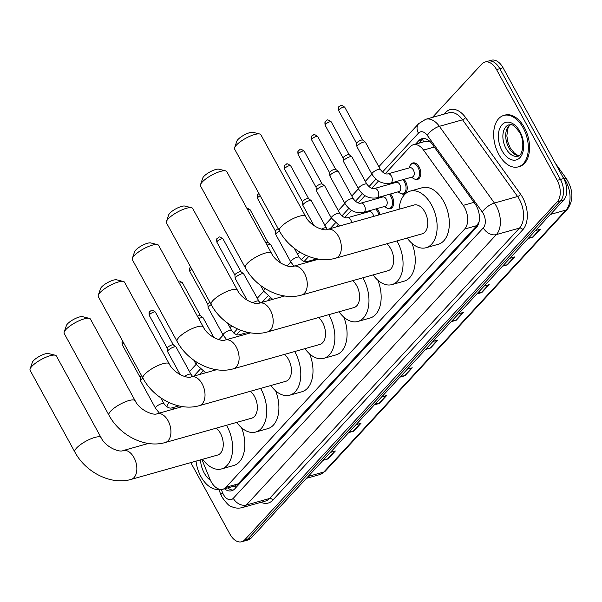 <?xml version="1.0" encoding="UTF-8"?>
<svg xmlns="http://www.w3.org/2000/svg" width="602" height="602" viewBox="0 0 602 602"><rect width="100%" height="100%" fill="white"/><g stroke="black" fill="none" stroke-linecap="round" stroke-linejoin="round"><path stroke-width="0.9" d="M376.927 208.616A8.548 5.237 74.3 0 1 378.545 210.866A8.548 5.237 74.3 0 1 379.915 214.636M390.45 193.987A8.548 5.237 74.3 0 1 392.068 196.229A8.548 5.237 74.3 0 1 390.48 208.691A8.548 5.237 74.3 0 1 387.921 208.427M403.98 179.358A8.548 5.237 74.3 0 1 405.597 181.601A8.548 5.237 74.3 0 1 404.01 194.055A8.548 5.237 74.3 0 1 401.451 193.799M410.85 164.519A8.548 5.237 74.3 0 1 412.897 162.961A8.548 5.237 74.3 0 1 419.12 166.972A8.548 5.237 74.3 0 1 417.532 179.426A8.548 5.237 74.3 0 1 414.974 179.163M201.896 459.476L210 479.26A16.036 9.828 -105.7 0 0 211.174 481.728A16.036 9.828 -105.7 0 0 222.845 489.238A16.036 9.828 -105.7 0 0 225.893 487.311L464.676 229.031A16.036 9.828 -105.7 0 0 463.216 205.372L423.537 150.064A16.036 9.828 -105.7 0 0 413.265 144.781A16.036 9.828 -105.7 0 0 410.218 146.707L385.28 173.677M479.169 221.37A16.036 9.828 74.3 0 1 479.011 221.852L479.087 221.769M429.994 141.53L425.471 141.342L413.265 144.781M232.447 486.529A5.343 3.273 -105.7 0 0 234.84 485.964L222.845 489.238M234.968 485.822L238.114 483.873L476.897 225.592L479.011 221.852M378.485 181.029L371.75 188.313M364.962 195.658L358.228 202.942M351.433 210.286L344.698 217.57M337.903 224.922L335.976 227.007M308.736 256.475L304.115 261.464M270.275 298.073L267.807 300.744M240.567 330.205L236.488 334.622M202.641 371.231L199.638 374.482M224.456 488.786A16.036 9.828 -105.7 0 0 231.672 490.781A16.036 9.828 -105.7 0 0 234.727 488.862L476.445 227.405A16.036 9.828 -105.7 0 0 474.978 203.747L432.123 143.998A16.036 9.828 -105.7 0 0 421.844 138.708A16.036 9.828 -105.7 0 0 418.796 140.635L415.561 144.134M233.237 490.096A16.036 9.828 74.3 0 1 227.707 487.868M166.859 406.771A16.036 9.828 74.3 0 1 168.921 402.482M432.477 117.375L481.826 64A16.036 9.828 74.3 0 1 484.873 62.074A16.036 9.828 74.3 0 1 496.545 69.584L557.189 180.352A16.036 9.828 74.3 0 1 557.264 201.783L244.728 539.836A16.036 9.828 74.3 0 1 241.68 541.755A16.036 9.828 74.3 0 1 230.009 534.245L190.789 462.607M484.873 62.074L491.375 60.245A16.036 9.828 74.3 0 1 503.046 67.755L563.69 178.523A16.036 9.828 74.3 0 1 563.765 199.954L251.237 538L247.986 538.918A16.036 9.828 74.3 0 1 244.931 540.844A16.036 9.828 74.3 0 0 247.986 538.918L560.515 200.872L247.986 538.918L244.728 539.836M563.69 178.523L560.439 179.441A16.036 9.828 74.3 0 1 560.515 200.872A16.036 9.828 74.3 0 0 560.439 179.441L499.795 68.666L560.439 179.441L557.189 180.352M488.124 61.156A16.036 9.828 74.3 0 1 499.795 68.666A16.036 9.828 74.3 0 0 488.124 61.156M418.811 143.223L422.047 139.717A16.036 9.828 74.3 0 1 423.537 138.483M529.098 237.451L532.529 237.18A4.274 3.16 42.8 0 0 533.124 237.075L540.446 229.159L535.471 230.558M528.15 238.482L533.124 237.075M503.46 265.181L506.892 264.91A4.274 3.16 42.8 0 0 507.486 264.812L514.808 256.888L509.834 258.288M502.512 266.212L507.486 264.812M477.822 292.911L481.254 292.647A4.274 3.16 42.8 0 0 481.848 292.542L489.178 284.618L484.196 286.018M476.874 293.942L481.848 292.542M452.185 320.64L455.616 320.377A4.274 3.16 42.8 0 0 456.211 320.272L463.54 312.348L458.558 313.747M451.237 321.671L456.211 320.272M324.004 459.296L327.428 459.025A4.274 3.16 42.8 0 0 328.022 458.92L335.352 450.996L330.378 452.403M323.048 460.327L328.022 458.92M349.642 431.566L353.065 431.295A4.274 3.16 42.8 0 0 353.66 431.19L360.989 423.266L356.008 424.673M348.686 432.59L353.66 431.19M375.279 403.829L378.703 403.566A4.274 3.16 42.8 0 0 379.298 403.46L386.627 395.537L381.645 396.936M374.324 404.86L379.298 403.46M400.909 376.099L404.341 375.836A4.274 3.16 42.8 0 0 404.935 375.731L412.265 367.807L407.283 369.207M399.961 377.13L404.935 375.731M426.547 348.37L429.978 348.106A4.274 3.16 42.8 0 0 430.573 348.001L437.902 340.077L432.921 341.477M425.599 349.401L430.573 348.001M251.237 538A16.036 9.828 74.3 0 1 248.182 539.926L241.68 541.755M218.759 489.396A26.721 16.374 74.3 0 1 200.91 476.566A26.721 16.374 74.3 0 1 196.034 461.124M30.1 368.973L32.327 362.389A9.617 2.671 -28.7 0 1 33.464 360.703A9.617 2.671 -28.7 0 1 41.184 355.428A9.617 2.671 -28.7 0 1 48.484 353.547L55.226 355.21A14.967 4.161 151.3 0 0 43.878 358.152A14.967 4.161 151.3 0 0 31.861 366.355A14.967 4.161 151.3 0 0 30.1 368.973A14.967 4.161 151.3 0 0 30.115 370.335L74.836 452.019A14.967 4.161 -28.7 0 1 76.582 448.031A14.967 4.161 -28.7 0 1 90.533 438.963A14.967 4.161 -28.7 0 1 101.083 437.646L56.37 355.963A14.967 4.161 151.3 0 0 55.226 355.21M148.37 443.456L123.086 450.574A14.967 9.173 -105.7 0 1 133.975 457.588A14.967 9.173 -105.7 0 1 134.043 477.589A14.967 9.173 -105.7 0 1 131.198 479.38L217.615 455.052A14.967 9.173 -105.7 0 0 220.392 433.252A14.967 9.173 -105.7 0 0 216.291 428.15M226.51 425.275A29.393 18.015 74.3 0 1 226.984 426.118A29.393 18.015 74.3 0 1 221.521 468.935A29.393 18.015 74.3 0 1 202.686 459.251M241.53 427.698A29.393 18.015 74.3 0 1 233.719 465.504L221.521 468.935M64.188 332.101L66.416 325.516A9.617 2.671 -28.7 0 1 67.544 323.838A9.617 2.671 -28.7 0 1 75.273 318.563A9.617 2.671 -28.7 0 1 82.564 316.675L89.314 318.345A14.967 4.161 151.3 0 0 77.967 321.28A14.967 4.161 151.3 0 0 65.949 329.482A14.967 4.161 151.3 0 0 64.188 332.101A14.967 4.161 151.3 0 0 64.203 333.463L108.924 415.147A14.967 4.161 -28.7 0 1 110.663 411.166A14.967 4.161 -28.7 0 1 124.622 402.091A14.967 4.161 -28.7 0 1 135.172 400.774L90.45 319.09A14.967 4.161 151.3 0 0 89.314 318.345M182.459 406.591L157.167 413.709A14.967 9.173 -105.7 0 1 168.063 420.715A14.967 9.173 -105.7 0 1 168.131 440.717A14.967 9.173 -105.7 0 1 165.279 442.515L251.696 418.179A14.967 9.173 -105.7 0 0 254.48 396.379A14.967 9.173 -105.7 0 0 250.379 391.285M260.591 388.403A29.393 18.015 74.3 0 1 261.072 389.253A29.393 18.015 74.3 0 1 255.609 432.07A29.393 18.015 74.3 0 1 236.774 422.386M275.611 390.833A29.393 18.015 74.3 0 1 267.8 428.639L255.609 432.07M98.269 295.236L100.496 288.651A9.617 2.671 -28.7 0 1 101.633 286.966A9.617 2.671 -28.7 0 1 109.361 281.698A9.617 2.671 -28.7 0 1 116.653 279.81L123.395 281.48A14.967 4.161 151.3 0 0 112.055 284.415A14.967 4.161 151.3 0 0 100.03 292.617A14.967 4.161 151.3 0 0 98.269 295.236A14.967 4.161 151.3 0 0 98.284 296.598L143.005 378.282A14.967 4.161 -28.7 0 1 144.751 374.301A14.967 4.161 -28.7 0 1 158.702 365.226A14.967 4.161 -28.7 0 1 169.26 363.909L124.539 282.225A14.967 4.161 151.3 0 0 123.395 281.48M216.539 369.718L191.255 376.837A14.967 9.173 -105.7 0 1 202.152 383.85A14.967 9.173 -105.7 0 1 202.212 403.852A14.967 9.173 -105.7 0 1 199.367 405.65L285.784 381.314A14.967 9.173 -105.7 0 0 288.561 359.514A14.967 9.173 -105.7 0 0 284.468 354.412M294.679 351.538A29.393 18.015 74.3 0 1 295.153 352.381A29.393 18.015 74.3 0 1 289.697 395.205A29.393 18.015 74.3 0 1 270.855 385.513M309.699 353.961A29.393 18.015 74.3 0 1 301.888 391.767L289.697 395.205M132.357 258.363L134.585 251.786A9.617 2.671 -28.7 0 1 135.713 250.101A9.617 2.671 -28.7 0 1 143.442 244.826A9.617 2.671 -28.7 0 1 150.741 242.937L157.483 244.608A14.967 4.161 151.3 0 0 146.135 247.542A14.967 4.161 151.3 0 0 134.118 255.745A14.967 4.161 151.3 0 0 132.357 258.363A14.967 4.161 151.3 0 0 132.372 259.733L177.093 341.409A14.967 4.161 -28.7 0 1 178.839 337.429A14.967 4.161 -28.7 0 1 192.79 328.353A14.967 4.161 -28.7 0 1 203.341 327.036L158.619 245.36A14.967 4.161 151.3 0 0 157.483 244.608M250.628 332.853L225.344 339.972A14.967 9.173 -105.7 0 1 236.232 346.978A14.967 9.173 -105.7 0 1 236.3 366.979A14.967 9.173 -105.7 0 1 233.456 368.778L319.865 344.442A14.967 9.173 -105.7 0 0 322.649 322.649A14.967 9.173 -105.7 0 0 318.548 317.547M328.767 314.673A29.393 18.015 74.3 0 1 329.241 315.516A29.393 18.015 74.3 0 1 323.778 358.333A29.393 18.015 74.3 0 1 304.943 348.648M343.787 317.096A29.393 18.015 74.3 0 1 335.976 354.902L323.778 358.333M166.438 221.498L168.673 214.914A9.617 2.671 -28.7 0 1 169.802 213.236A9.617 2.671 -28.7 0 1 177.53 207.961A9.617 2.671 -28.7 0 1 184.822 206.072L191.571 207.743A14.967 4.161 151.3 0 0 180.224 210.677A14.967 4.161 151.3 0 0 168.199 218.88A14.967 4.161 151.3 0 0 166.438 221.498A14.967 4.161 151.3 0 0 166.461 222.86L211.174 304.544A14.967 4.161 -28.7 0 1 212.92 300.564A14.967 4.161 -28.7 0 1 226.871 291.488A14.967 4.161 -28.7 0 1 237.429 290.172L192.708 208.488A14.967 4.161 151.3 0 0 191.571 207.743M284.708 295.981L259.424 303.099A14.967 9.173 -105.7 0 1 270.321 310.113A14.967 9.173 -105.7 0 1 270.388 330.114A14.967 9.173 -105.7 0 1 267.536 331.913L353.953 307.577A14.967 9.173 -105.7 0 0 356.73 285.777A14.967 9.173 -105.7 0 0 352.637 280.675M362.848 277.8A29.393 18.015 74.3 0 1 363.33 278.651A29.393 18.015 74.3 0 1 357.866 321.468A29.393 18.015 74.3 0 1 339.031 311.776M377.868 280.231A29.393 18.015 74.3 0 1 370.057 318.029L357.866 321.468M200.526 184.626L202.754 178.049A9.617 2.671 -28.7 0 1 203.89 176.363A9.617 2.671 -28.7 0 1 211.611 171.088A9.617 2.671 -28.7 0 1 218.91 169.2L225.652 170.87A14.967 4.161 151.3 0 0 214.304 173.805A14.967 4.161 151.3 0 0 202.287 182.015A14.967 4.161 151.3 0 0 200.526 184.626A14.967 4.161 151.3 0 0 200.541 185.995L245.262 267.672A14.967 4.161 -28.7 0 1 247.008 263.691A14.967 4.161 -28.7 0 1 260.959 254.616A14.967 4.161 -28.7 0 1 271.51 253.307L226.796 171.623A14.967 4.161 151.3 0 0 225.652 170.87M318.797 259.116L293.513 266.234A14.967 9.173 -105.7 0 1 304.401 273.24A14.967 9.173 -105.7 0 1 304.469 293.249A14.967 9.173 -105.7 0 1 301.625 295.04L388.042 270.712A14.967 9.173 -105.7 0 0 390.818 248.912A14.967 9.173 -105.7 0 0 386.717 243.81M396.936 240.935A29.393 18.015 74.3 0 1 397.41 241.778A29.393 18.015 74.3 0 1 391.947 284.595A29.393 18.015 74.3 0 1 373.112 274.911M411.956 243.358A29.393 18.015 74.3 0 1 404.145 281.164L391.947 284.595M234.614 147.761L236.842 141.177A9.617 2.671 -28.7 0 1 237.971 139.498A9.617 2.671 -28.7 0 1 245.699 134.223A9.617 2.671 -28.7 0 1 252.99 132.335L259.74 134.005A14.967 4.161 151.3 0 0 248.393 136.94A14.967 4.161 151.3 0 0 236.375 145.142A14.967 4.161 151.3 0 0 234.614 147.761A14.967 4.161 151.3 0 0 234.629 149.123L279.351 230.807A14.967 4.161 -28.7 0 1 281.089 226.826A14.967 4.161 -28.7 0 1 295.048 217.751A14.967 4.161 -28.7 0 1 305.598 216.434L260.877 134.75A14.967 4.161 151.3 0 0 259.74 134.005M327.593 229.37A14.967 9.173 -105.7 0 1 338.49 236.375A14.967 9.173 -105.7 0 1 338.557 256.377A14.967 9.173 -105.7 0 1 335.705 258.175L422.122 233.839A14.967 9.173 -105.7 0 0 424.907 212.039A14.967 9.173 -105.7 0 0 414.01 205.034L327.593 229.37C324.267 231.529 310.075 226.066 305.598 216.434M399.088 209.233A29.393 18.015 74.3 0 1 410.097 191.143A29.393 18.015 74.3 0 1 431.499 204.913A29.393 18.015 74.3 0 1 426.035 247.731A29.393 18.015 74.3 0 1 407.2 238.046M410.097 191.143L422.295 187.711A29.393 18.015 74.3 0 1 443.689 201.474A29.393 18.015 74.3 0 1 438.226 244.299L426.035 247.731M523.206 127.955A26.721 16.374 74.3 0 1 518.239 166.882A26.721 16.374 74.3 0 1 498.787 154.36A26.721 16.374 74.3 0 1 503.754 115.441A26.721 16.374 74.3 0 1 523.206 127.955M503.754 115.441L504.973 115.095A26.721 16.374 74.3 0 1 524.425 127.609A26.721 16.374 74.3 0 1 519.458 166.536L518.239 166.882M140.251 377.582A3.477 0.963 -28.7 0 1 140.213 377.462A3.477 0.963 -28.7 0 1 140.657 376.656A3.477 0.963 -28.7 0 1 141.651 375.806M160.787 397.847L163.932 403.588A4.808 1.339 -28.7 0 0 161.915 403.521A4.808 1.339 -28.7 0 0 156.204 406.779A4.808 1.339 -28.7 0 0 155.497 408.209L140.559 380.923A4.808 1.339 -28.7 0 1 140.507 380.765A4.808 1.339 -28.7 0 1 142.937 378.161M180.216 374.692L167.612 351.658A4.808 1.339 -28.7 0 1 167.567 351.5A4.808 1.339 -28.7 0 1 169.674 349.115A4.808 1.339 -28.7 0 1 174.023 346.97A4.808 1.339 -28.7 0 1 175.942 346.918A4.808 1.339 -28.7 0 1 176.047 347.038L190.984 374.331L192.617 376.453M167.303 348.317A3.477 0.963 -28.7 0 1 167.266 348.204A3.477 0.963 -28.7 0 1 167.71 347.392A3.477 0.963 -28.7 0 1 171.939 344.931A3.477 0.963 -28.7 0 1 173.316 344.893A3.477 0.963 -28.7 0 1 173.399 344.984M198.75 318.646A4.808 1.339 -28.7 0 1 201.083 317.713A4.808 1.339 -28.7 0 1 202.994 317.653A4.808 1.339 -28.7 0 1 203.1 317.781L213.973 337.647M197.448 316.276A3.477 0.963 -28.7 0 1 198.991 315.674A3.477 0.963 -28.7 0 1 200.368 315.629A3.477 0.963 -28.7 0 1 200.451 315.719M207.886 304.424A3.477 0.963 -28.7 0 1 207.848 304.311A3.477 0.963 -28.7 0 1 208.284 303.498A3.477 0.963 -28.7 0 1 209.91 302.234M227.564 323.116L231.567 330.438A4.808 1.339 -28.7 0 0 229.543 330.37A4.808 1.339 -28.7 0 0 223.839 333.621A4.808 1.339 -28.7 0 0 223.131 335.058L208.187 307.765A4.808 1.339 -28.7 0 1 208.142 307.607A4.808 1.339 -28.7 0 1 211.212 304.604M247.144 300.24L235.247 278.508A4.808 1.339 -28.7 0 1 235.194 278.35A4.808 1.339 -28.7 0 1 237.308 275.957A4.808 1.339 -28.7 0 1 241.658 273.82A4.808 1.339 -28.7 0 1 243.569 273.76A4.808 1.339 -28.7 0 1 243.682 273.887L259.921 302.964M234.938 275.159A3.477 0.963 -28.7 0 1 234.9 275.046A3.477 0.963 -28.7 0 1 235.344 274.241A3.477 0.963 -28.7 0 1 239.573 271.78A3.477 0.963 -28.7 0 1 240.95 271.735A3.477 0.963 -28.7 0 1 241.033 271.826M267.062 245.172A4.808 1.339 -28.7 0 1 268.71 244.555A4.808 1.339 -28.7 0 1 270.629 244.502A4.808 1.339 -28.7 0 1 270.734 244.623L280.886 263.157M265.768 242.809A3.477 0.963 -28.7 0 1 266.626 242.516A3.477 0.963 -28.7 0 1 268.003 242.471A3.477 0.963 -28.7 0 1 268.086 242.561M275.513 231.266A3.477 0.963 -28.7 0 1 275.483 231.153A3.477 0.963 -28.7 0 1 275.919 230.348A3.477 0.963 -28.7 0 1 278.192 228.7M294.273 248.272L299.202 257.28A4.808 1.339 -28.7 0 0 297.177 257.212A4.808 1.339 -28.7 0 0 291.466 260.47A4.808 1.339 -28.7 0 0 290.766 261.9L275.821 234.614A4.808 1.339 -28.7 0 1 275.776 234.456A4.808 1.339 -28.7 0 1 279.494 231.078M313.988 225.645L302.874 205.35A4.808 1.339 -28.7 0 1 302.829 205.192A4.808 1.339 -28.7 0 1 304.936 202.806A4.808 1.339 -28.7 0 1 309.293 200.662A4.808 1.339 -28.7 0 1 311.204 200.609A4.808 1.339 -28.7 0 1 311.317 200.729L327.247 229.452M302.573 202.009A3.477 0.963 -28.7 0 1 302.535 201.896A3.477 0.963 -28.7 0 1 302.972 201.083A3.477 0.963 -28.7 0 1 307.201 198.622A3.477 0.963 -28.7 0 1 308.585 198.577A3.477 0.963 -28.7 0 1 308.66 198.668M339.769 225.938L331.341 218.007A4.808 1.339 -28.7 0 1 332.048 216.577A4.808 1.339 -28.7 0 1 337.76 213.319A4.808 1.339 -28.7 0 1 339.784 213.386C342.448 216.84 344.961 218.308 347.316 217.781L369.267 211.603A4.808 2.95 74.3 0 1 372.766 213.853A4.808 2.95 74.3 0 1 373.616 216.411M331.341 218.007L316.404 190.721A4.808 1.339 -28.7 0 1 316.359 190.563A4.808 1.339 -28.7 0 1 318.466 188.17A4.808 1.339 -28.7 0 1 322.822 186.033A4.808 1.339 -28.7 0 1 324.734 185.973A4.808 1.339 -28.7 0 1 324.839 186.101L339.784 213.386M375.686 208.969A8.014 4.914 74.3 0 1 377.484 211.355A8.014 4.914 74.3 0 1 378.786 214.952M316.095 187.372A3.477 0.963 -28.7 0 1 316.065 187.26A3.477 0.963 -28.7 0 1 316.502 186.454A3.477 0.963 -28.7 0 1 320.731 183.994A3.477 0.963 -28.7 0 1 322.115 183.949A3.477 0.963 -28.7 0 1 322.19 184.039M360.846 203.152L382.797 196.974A4.808 2.95 74.3 0 1 386.296 199.224A4.808 2.95 74.3 0 1 385.4 206.23L363.45 212.408A4.808 2.95 74.3 0 0 364.503 211.678A4.808 2.95 74.3 0 0 364.345 205.402A4.808 2.95 74.3 0 0 360.846 203.152C358.483 203.679 355.978 202.212 353.306 198.758L338.369 171.465A4.808 1.339 -28.7 0 0 338.256 171.344A4.808 1.339 -28.7 0 0 336.345 171.404A4.808 1.339 -28.7 0 0 331.988 173.542A4.808 1.339 -28.7 0 0 329.881 175.927A4.808 1.339 -28.7 0 0 329.934 176.085L344.871 203.378A4.808 1.339 -28.7 0 1 345.578 201.941A4.808 1.339 -28.7 0 1 351.282 198.69A4.808 1.339 -28.7 0 1 353.306 198.758M389.208 194.333A8.014 4.914 74.3 0 1 391.014 196.726A8.014 4.914 74.3 0 1 389.524 208.405A8.014 4.914 74.3 0 1 386.364 207.735L384.49 206.486M329.625 172.744A3.477 0.963 -28.7 0 1 329.587 172.631A3.477 0.963 -28.7 0 1 330.024 171.818A3.477 0.963 -28.7 0 1 334.253 169.358A3.477 0.963 -28.7 0 1 335.638 169.32A3.477 0.963 -28.7 0 1 335.72 169.41M374.369 188.524L396.319 182.338A4.808 2.95 74.3 0 1 399.818 184.596A4.808 2.95 74.3 0 1 398.93 191.602L376.98 197.78A4.808 2.95 74.3 0 0 378.026 197.05A4.808 2.95 74.3 0 0 377.875 190.774A4.808 2.95 74.3 0 0 374.369 188.524C372.013 189.043 369.5 187.583 366.836 184.122L351.892 156.836A4.808 1.339 -28.7 0 0 351.786 156.716A4.808 1.339 -28.7 0 0 349.875 156.768A4.808 1.339 -28.7 0 0 345.518 158.913A4.808 1.339 -28.7 0 0 343.411 161.298A4.808 1.339 -28.7 0 0 343.456 161.456L358.393 188.742A4.808 1.339 -28.7 0 1 359.101 187.312A4.808 1.339 -28.7 0 1 364.812 184.054A4.808 1.339 -28.7 0 1 366.836 184.122M402.738 179.705A8.014 4.914 74.3 0 1 404.536 182.09A8.014 4.914 74.3 0 1 403.047 193.769A8.014 4.914 74.3 0 1 399.894 193.107L398.02 191.857M343.148 158.115A3.477 0.963 -28.7 0 1 343.117 158.002A3.477 0.963 -28.7 0 1 343.554 157.19A3.477 0.963 -28.7 0 1 347.783 154.729A3.477 0.963 -28.7 0 1 349.168 154.684A3.477 0.963 -28.7 0 1 349.243 154.774M387.899 173.888L409.849 167.71A4.808 2.95 74.3 0 1 413.348 169.96A4.808 2.95 74.3 0 1 412.453 176.965L390.502 183.151A4.808 2.95 74.3 0 0 391.556 182.414A4.808 2.95 74.3 0 0 391.398 176.145A4.808 2.95 74.3 0 0 387.899 173.888C385.543 174.414 383.03 172.947 380.359 169.493L365.422 142.207A4.808 1.339 -28.7 0 0 365.316 142.08A4.808 1.339 -28.7 0 0 363.397 142.14A4.808 1.339 -28.7 0 0 359.048 144.284A4.808 1.339 -28.7 0 0 356.933 146.67A4.808 1.339 -28.7 0 0 356.986 146.828L371.923 174.113A4.808 1.339 -28.7 0 1 372.63 172.684A4.808 1.339 -28.7 0 1 378.342 169.425A4.808 1.339 -28.7 0 1 380.359 169.493M408.939 167.966L409.887 165.919A8.014 4.914 74.3 0 1 412.227 163.706A8.014 4.914 74.3 0 1 418.066 167.461A8.014 4.914 74.3 0 1 416.576 179.14A8.014 4.914 74.3 0 1 413.416 178.47L411.542 177.229M356.677 143.479A3.477 0.963 -28.7 0 1 356.64 143.366A3.477 0.963 -28.7 0 1 357.084 142.561A3.477 0.963 -28.7 0 1 361.313 140.1A3.477 0.963 -28.7 0 1 362.69 140.055A3.477 0.963 -28.7 0 1 362.773 140.146M234.84 485.964A16.036 11.859 42.8 0 0 235.864 487.628M422.596 139.182A16.036 11.859 42.8 0 0 423.605 141.869M238.114 483.873L225.893 487.311M434.305 147.038L423.537 150.064M473.977 202.347L463.216 205.372M476.897 225.592L464.676 229.031M221.265 489.464L222.687 492.933A10.685 6.554 -105.7 0 0 223.47 494.581A10.685 6.554 -105.7 0 0 233.283 498.305L483.308 227.865A10.685 6.554 -105.7 0 0 483.263 213.575A10.685 6.554 -105.7 0 0 482.33 212.092L427.315 135.39A10.685 6.554 -105.7 0 0 418.428 133.147L382.466 172.052M427.315 135.39A10.685 4.297 144.3 0 1 439.392 126.33L494.415 203.04A21.379 13.101 74.3 0 1 496.274 206.004A21.379 13.101 74.3 0 1 496.372 234.584L246.346 505.018A21.379 13.101 74.3 0 1 242.282 507.584L265.444 501.06A21.379 13.101 -105.7 0 0 269.515 498.494L519.541 228.06A21.379 13.101 -105.7 0 0 519.443 199.48A21.379 13.101 -105.7 0 0 517.585 196.515L462.562 119.806A21.379 13.101 -105.7 0 0 448.866 112.762L425.697 119.286A21.379 13.101 74.3 0 1 439.392 126.33L462.562 119.806A2.671 1.076 -35.7 0 0 465.587 117.548L520.602 194.25A24.05 14.741 74.3 0 1 522.799 229.738L272.781 500.172A2.671 1.979 42.8 0 0 269.515 498.494L246.346 505.018A10.685 7.909 -137.2 0 1 233.283 498.305M520.602 194.25A2.671 1.076 -35.7 0 1 517.585 196.515L494.415 203.04A10.685 4.297 144.3 0 0 482.33 212.092M272.781 500.172A24.05 14.741 74.3 0 1 260.982 502.316M444.125 114.102L445.593 112.506A24.05 14.741 74.3 0 1 465.587 117.548M557.264 201.783L563.765 199.954M496.545 69.584L503.046 67.755M483.308 227.865A10.685 7.909 -137.2 0 0 496.372 234.584L519.541 228.06A2.671 1.979 42.8 0 1 522.799 229.738M375.934 179.118L368.936 186.68M362.404 193.746L355.413 201.309M348.874 208.375L341.883 215.945M335.352 223.011L330.129 228.655M305.613 255.173L301.301 259.838M267.717 296.161L261.96 302.392M237.444 328.91L233.674 332.989M200.082 369.319L193.791 376.122M445.931 113.59A2.671 1.979 42.8 0 0 445.593 112.506M418.428 133.147A10.685 7.909 -137.2 0 1 418.706 123.606L378.846 166.724M222.687 492.933A10.685 1.55 157.7 0 0 220.926 494.693L218.586 488.974M422.047 139.717L418.796 140.635M555.375 163.323L566.444 178.764A5.343 2.152 144.3 0 0 564.074 178.493L562.381 176.13M566.444 178.764C573.33 190.081 573.683 200.218 567.49 209.157A5.343 3.951 -137.2 0 1 566.03 210.038A21.379 13.101 -105.7 0 0 564.074 178.493L563.728 178.591M308.156 476.43L323.823 472.021A5.343 3.951 42.8 0 0 325.283 471.148L319.752 474.587A21.379 13.101 -105.7 0 0 323.823 472.021L566.03 210.038L550.363 214.447M437.225 340.265L429.978 348.106M411.587 367.995L404.341 375.836M385.95 395.725L378.703 403.566M360.312 423.462L353.065 431.295M334.674 451.191L327.428 459.025M462.863 312.536L455.616 320.377M488.5 284.806L481.254 292.647M514.138 257.077L506.892 264.91M539.776 229.347L532.529 237.18M210.474 480.336A19.497 11.95 74.3 0 1 204.213 472.991A19.497 11.95 74.3 0 1 200.496 459.868M517.855 156.151A16.292 9.986 74.3 0 1 505.996 148.521A16.292 9.986 74.3 0 1 509.021 124.795C510.443 125.427 511.414 121.348 519.534 132.38C525.855 142.945 521.731 156.859 517.855 156.151M519.902 131.522A19.497 11.95 74.3 0 1 519.993 157.589A19.497 11.95 74.3 0 1 502.091 150.793A19.497 11.95 74.3 0 1 502.008 124.734A19.497 11.95 74.3 0 1 519.902 131.522M519.082 155.579A16.292 9.986 74.3 0 1 508.841 147.723A16.292 9.986 74.3 0 1 510.368 124.637M122.725 340.634C122.003 340.717 121.837 342.056 122.229 344.66A3.477 0.963 -28.7 0 1 122.635 343.742A3.477 0.963 -28.7 0 1 123.628 342.884M122.53 340.882A3.477 2.566 42.8 0 0 122.635 343.742M163.932 403.588C166.603 407.05 169.117 408.51 171.472 407.99A4.808 2.95 74.3 0 1 174.046 408.954M155.376 312.062C150.244 308.51 152.05 310.722 149.778 311.377C149.055 311.452 148.89 312.799 149.281 315.403A3.477 0.963 -28.7 0 1 149.687 314.477A3.477 0.963 -28.7 0 1 152.923 312.37A3.477 0.963 -28.7 0 1 155.376 312.062L173.368 344.931M149.778 311.377A3.477 2.566 42.8 0 0 149.687 314.477M184.521 376.468A4.808 1.339 -28.7 0 1 188.968 374.263A4.808 1.339 -28.7 0 1 190.984 374.331M205.718 372.766L196.079 364.315A4.808 1.339 -28.7 0 1 196.779 362.886A4.808 1.339 -28.7 0 1 197.2 362.494M179.426 283.361A3.477 0.963 -28.7 0 1 182.429 282.805L200.421 315.666M190.706 267.153L190.36 267.484C189.638 267.559 189.472 268.906 189.863 271.51A3.477 0.963 -28.7 0 1 190.27 270.584A3.477 0.963 -28.7 0 1 191.887 269.312M190.36 267.484A3.477 2.566 42.8 0 0 190.27 270.584M231.567 330.438C234.238 333.892 236.744 335.359 239.107 334.832A4.808 2.95 74.3 0 1 241.319 335.472M223.011 238.911C217.879 235.352 219.685 237.564 217.412 238.219C216.69 238.302 216.524 239.641 216.916 242.245A3.477 0.963 -28.7 0 1 217.322 241.319A3.477 0.963 -28.7 0 1 220.558 239.212A3.477 0.963 -28.7 0 1 223.011 238.911L241.003 271.773M217.412 238.219A3.477 2.566 42.8 0 0 217.322 241.319M252.923 302.798A4.808 1.339 -28.7 0 1 256.602 301.105A4.808 1.339 -28.7 0 1 258.619 301.173M272.729 299.36L263.706 291.165A4.808 1.339 -28.7 0 1 264.413 289.728A4.808 1.339 -28.7 0 1 265.482 288.825M247.746 209.895A3.477 0.963 -28.7 0 1 250.063 209.647L268.056 242.516M258.973 193.588L257.995 194.326C257.272 194.408 257.107 195.748 257.498 198.351A3.477 0.963 -28.7 0 1 257.897 197.426A3.477 0.963 -28.7 0 1 260.177 195.785M257.995 194.326A3.477 2.566 42.8 0 0 257.897 197.426M299.202 257.28C301.865 260.734 304.379 262.201 306.734 261.674A4.808 2.95 74.3 0 1 308.525 262.005M290.646 165.753C285.514 162.201 287.312 164.414 285.047 165.061C284.325 165.144 284.159 166.483 284.55 169.094A3.477 0.963 -28.7 0 1 284.957 168.169A3.477 0.963 -28.7 0 1 288.192 166.062A3.477 0.963 -28.7 0 1 290.646 165.753L308.638 198.622M285.047 165.061A3.477 2.566 42.8 0 0 284.957 168.169M321.408 229.144A4.808 1.339 -28.7 0 1 324.23 227.947A4.808 1.339 -28.7 0 1 326.254 228.015M304.168 151.125C299.036 147.565 300.842 149.778 298.569 150.432C297.847 150.515 297.681 151.855 298.073 154.458A3.477 0.963 -28.7 0 1 298.479 153.533A3.477 0.963 -28.7 0 1 301.722 151.426A3.477 0.963 -28.7 0 1 304.168 151.125L322.16 183.986M298.569 150.432A3.477 2.566 42.8 0 0 298.479 153.533M347.316 217.781A4.808 2.95 74.3 0 1 350.815 220.039A4.808 2.95 74.3 0 1 351.666 222.589M317.698 136.488C312.566 132.937 314.364 135.149 312.099 135.804C311.377 135.879 311.211 137.226 311.603 139.83A3.477 0.963 -28.7 0 1 312.009 138.904A3.477 0.963 -28.7 0 1 315.245 136.797A3.477 0.963 -28.7 0 1 317.698 136.488L335.69 169.358M312.099 135.804A3.477 2.566 42.8 0 0 312.009 138.904M331.22 121.86C326.096 118.308 327.894 120.52 325.622 121.168C324.907 121.25 324.741 122.59 325.125 125.201A3.477 0.963 -28.7 0 1 325.531 124.275A3.477 0.963 -28.7 0 1 328.775 122.168A3.477 0.963 -28.7 0 1 331.22 121.86L349.213 154.729M325.622 121.168A3.477 2.566 42.8 0 0 325.531 124.275M344.75 107.231C339.618 103.672 341.424 105.884 339.152 106.539C338.429 106.622 338.264 107.961 338.655 110.565A3.477 0.963 -28.7 0 1 339.061 109.639A3.477 0.963 -28.7 0 1 342.297 107.532A3.477 0.963 -28.7 0 1 344.75 107.231L362.743 140.093M339.152 106.539A3.477 2.566 42.8 0 0 339.061 109.639M220.926 494.693L222.228 497.425C226.668 503.468 229.52 506.41 230.799 506.229C234.494 508.171 238.324 508.622 242.282 507.584M425.697 119.286L418.706 123.606M371.953 174.174L365.316 181.352M358.431 188.802L351.794 195.989M344.901 203.438L338.264 210.617M331.378 218.067L324.734 225.246M299.871 252.14L297.681 254.511M290.796 261.96L287.101 265.956M263.744 291.225L257.107 298.404M231.702 325.878L230.054 327.669M223.161 335.118L218.932 339.694M196.109 364.376L189.472 371.562M567.49 209.157L325.283 471.148M319.752 474.587L306.38 478.357M131.198 479.38C110.873 485.408 85.574 472.224 74.836 452.019M123.086 450.574C119.753 452.734 105.568 447.271 101.083 437.646M165.279 442.515C144.962 448.535 119.655 435.359 108.924 415.147M157.167 413.709C153.841 415.869 139.649 410.406 135.172 400.774M199.367 405.65C179.042 411.67 153.743 398.486 143.005 378.282M191.255 376.837C187.922 379.004 173.737 373.533 169.26 363.909M233.456 368.778C213.131 374.798 187.832 361.621 177.093 341.409M225.344 339.972C222.01 342.132 207.818 336.668 203.341 327.036M267.536 331.913C247.211 337.933 221.912 324.749 211.174 304.544M259.424 303.099C256.091 305.267 241.906 299.796 237.429 290.172M301.625 295.04C281.3 301.06 256 287.884 245.262 267.672M293.513 266.234C290.179 268.394 275.994 262.931 271.51 253.307M335.705 258.175C315.388 264.195 290.081 251.011 279.351 230.807M510.519 124.644L509.014 126.209L507.667 129.016L506.861 135.939L507.855 142.012L510.187 147.768L514.484 153.254L517.103 154.947L519.202 155.497M155.497 408.209L159.364 413.092M178.862 405.906L171.472 407.99M140.213 377.462L140.507 380.765M122.229 344.66L140.221 377.529M173.316 344.893L175.942 346.918M167.266 348.204L167.567 351.5M149.281 315.403L167.273 348.265M196.079 364.315L193.852 360.259M200.368 315.629L202.994 317.653M182.429 282.805L179.78 281.021L178.245 281.187M223.131 335.058L226.645 339.603M247.889 332.357L239.107 334.832M207.848 304.311L208.142 307.607M189.863 271.51L207.856 304.371M240.95 271.735L243.569 273.76M234.9 275.046L235.194 278.35M216.916 242.245L234.908 275.114M263.706 291.165L260.583 285.453M268.003 242.471L270.629 244.502M250.063 209.647L246.632 207.863M290.766 261.9L293.934 266.114M316.945 258.8L306.734 261.674M275.483 231.153L275.776 234.456M257.498 198.351L275.49 231.221M308.585 198.577L311.204 200.609M302.535 201.896L302.829 205.192M284.55 169.094L302.543 201.956M322.115 183.949L324.734 185.973M368.356 211.859L368.8 210.903M316.065 187.26L316.359 190.563M298.073 154.458L316.065 187.327M344.871 203.378C349.461 210.685 355.654 213.695 363.45 212.408M335.638 169.32L338.256 171.344M389.524 208.405L392.09 207.675M381.886 197.23L382.323 196.275M329.587 172.631L329.881 175.927M311.603 139.83L329.595 172.691M358.393 188.742C362.983 196.056 369.176 199.066 376.98 197.78M349.168 154.684L351.786 156.716M403.047 193.769L405.62 193.046M395.409 182.594L395.853 181.646M343.117 158.002L343.411 161.298M325.125 125.201L343.125 158.063M371.923 174.113C376.513 181.42 382.706 184.438 390.502 183.151M362.69 140.055L365.316 142.08M416.576 179.14L419.142 178.418M356.64 143.366L356.933 146.67M412.227 163.706L414.801 162.984M338.655 110.565L356.647 143.434"/></g></svg>

